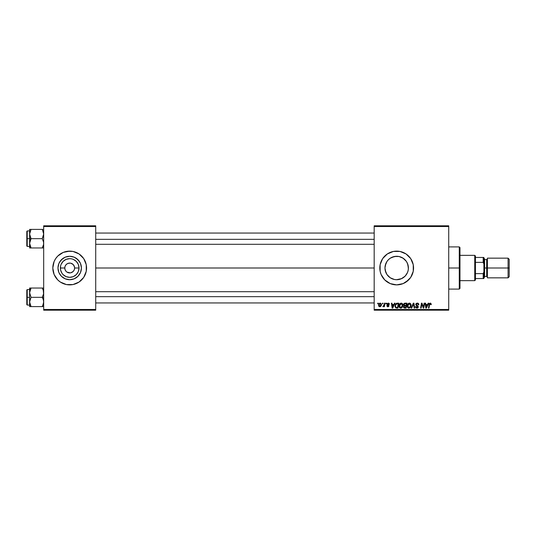 <?xml version="1.0" encoding="UTF-8"?>
<svg xmlns="http://www.w3.org/2000/svg" width="536" height="536" viewBox="0 0 536 536"><rect width="100%" height="100%" fill="white"/><g stroke="black" fill="none" stroke-linecap="round" stroke-linejoin="round"><path stroke-width="0.8" d="M66.216 271.484L65.151 269.883L66.209 271.477M70.337 272.878L66.96 272.094L68.997 272.871M66.203 264.529L67.811 263.451L70.337 263.122L67.811 263.451M59.067 263.075A11.718 11.718 0 0 1 69.693 256.282L74.176 257.18L77.981 259.719L80.521 263.518L81.412 268A11.718 11.718 0 0 1 69.693 279.718A11.718 11.718 0 0 1 57.982 268L58.873 263.518L61.412 259.719L65.211 257.18L69.693 256.282A11.718 11.718 0 0 1 76.199 258.258L74.176 257.18M66.404 284.556L72.99 284.556L79.073 282.03L83.73 277.373L86.249 271.29L86.249 264.71L83.73 258.627L79.073 253.97L72.99 251.444L69.693 251.123A16.877 16.877 0 0 0 53.553 263.075A16.877 16.877 0 0 1 69.693 251.123L63.235 252.409L57.761 256.067L55.664 258.627L54.103 261.541L52.816 268L54.103 274.459A16.877 16.877 0 0 0 86.571 268.007A16.877 16.877 0 0 1 69.693 284.877A16.877 16.877 0 0 1 52.816 268A16.877 16.877 0 0 0 54.103 274.452L57.761 279.933L60.32 282.03L66.404 284.556L69.693 284.877A16.877 16.877 0 0 1 53.553 272.925A16.877 16.877 0 0 0 69.693 284.877L71.898 284.73M74.524 267.042L73.177 264.516L70.658 263.169L73.177 264.516L74.243 266.117L74.618 268A4.925 4.925 0 0 1 69.693 272.925A4.925 4.925 0 0 1 64.776 268A4.925 4.925 0 0 0 69.693 272.925A4.925 4.925 0 0 0 74.618 268L79.033 268A9.34 9.34 0 0 1 69.693 277.34A9.34 9.34 0 0 1 60.36 268L64.776 268L65.151 266.117L66.216 264.516M73.787 270.734L74.243 269.883L73.177 271.484L70.658 272.831L72.434 272.094M408.271 266.238L408.405 268A11.718 11.718 0 0 1 396.687 279.718A11.718 11.718 0 0 1 384.969 268L385.196 270.271L386.878 274.399L386.121 273.059M406.576 274.278L406.791 273.936M402.918 277.916L405.497 275.725M385.84 272.422L384.969 268L385.19 265.735L386.945 261.494L388.406 259.719L390.181 258.258L394.402 256.51L398.972 256.51L403.193 258.258L406.429 261.494L407.507 263.518L408.405 268L408.177 270.285L407.507 272.482L405.223 276.02M396.479 279.712L401.685 278.599L399.662 279.33M395.032 279.598L396.667 279.718L394.402 279.49L390.181 277.742L386.945 274.506L385.196 270.285L384.969 268L385.853 263.545M392.024 278.747L392.955 279.102M388.633 276.509L389.042 276.877M406.06 282.03L410.717 277.373L413.243 271.29L413.243 264.71L410.717 258.627L406.06 253.97L399.977 251.444L393.397 251.444L387.314 253.97L382.657 258.627L380.131 264.71L380.131 271.29L381.096 274.459L384.754 279.933L390.228 283.591L396.687 284.877L403.146 283.591L408.62 279.933A16.877 16.877 0 0 0 413.564 268A16.877 16.877 0 0 1 396.687 284.877A16.877 16.877 0 0 1 379.81 268A16.877 16.877 0 0 0 408.613 279.939M95.716 268L374.182 268L95.716 268M65.151 269.883L64.776 268A4.925 4.925 0 0 1 69.693 263.075A4.925 4.925 0 0 1 74.618 268L74.243 269.883M385.19 265.735L384.969 268A11.718 11.718 0 0 1 396.687 256.282A11.718 11.718 0 0 1 408.405 268L408.271 269.762M390.041 277.648L389.216 277.025M391.823 278.66L391.012 278.251M398.469 279.578L397.277 279.698M402.663 278.077L401.913 278.486M404.7 276.549L403.863 277.259M408.09 270.687L407.728 271.92M407.34 272.878L407.125 273.32M374.182 310.19L448.726 310.19L448.726 309.486L374.182 309.486L374.182 226.514L448.726 226.514L448.726 309.486L448.726 225.81L374.182 225.81L448.726 225.81L448.726 226.514L374.182 226.514L374.182 225.81L374.182 309.486L448.726 309.486L448.726 310.19L374.182 310.19L374.182 309.486L374.182 310.19M385.947 303.162L385.826 303.865L386.349 303.865L386.456 303.162L385.947 303.162L386.456 303.162L385.947 303.162L385.826 303.865L386.349 303.865L386.456 303.162L386.349 303.865L385.826 303.865L385.947 303.162M382.496 303.162L382.376 303.865L382.898 303.865L383.005 303.162L382.496 303.162L383.005 303.162L382.496 303.162L382.376 303.865L382.898 303.865L383.005 303.162L382.898 303.865L382.376 303.865L382.496 303.162M401.196 303.095L399.722 303.879L399.059 305.708L399.441 307.436L400.653 308.146L402.074 307.564L402.851 305.808L402.529 303.865L401.196 303.095C399.755 303.436 399.045 304.394 399.052 305.956C399.019 307.202 399.581 307.932 400.754 308.146L402.214 307.403L402.891 305.225C402.898 304.013 402.328 303.302 401.196 303.095M394.476 303.162L393.866 304.502L392.124 304.502L391.957 303.162L391.441 303.162L392.118 308.086L392.741 308.086L395.025 303.162L394.476 303.162L395.025 303.162L394.476 303.162L393.866 304.502L392.124 304.502L391.957 303.162L391.441 303.162L392.118 308.086L392.741 308.086L395.025 303.162L392.741 308.086L392.118 308.086L391.441 303.162L391.957 303.162M405.008 303.162L403.695 304.126L403.621 305.004L404.204 305.688L403.528 306.887L403.903 307.832L404.888 308.086L406.147 308.086L406.978 303.162L405.008 303.162L406.978 303.162L405.008 303.162L403.588 304.689L404.204 305.688L403.528 306.887L404.204 307.999L406.147 308.086L406.978 303.162L406.147 308.086L404.888 308.086M411.688 308.086L411.139 308.086L413.29 303.162L411.139 308.086L411.688 308.086L413.531 303.865L414.174 308.086L414.697 308.086L413.939 303.162L413.29 303.162L413.939 303.162L413.29 303.162L411.139 308.086L411.688 308.086L413.531 303.865L414.174 308.086L414.697 308.086L413.939 303.162L414.697 308.086L414.174 308.086M431.272 304.18L430.683 303.162L429.396 303.53L428.452 308.086L428.968 308.086L429.758 303.919L430.448 303.711L430.716 304.696L431.225 304.629L430.267 303.095L429.061 304.475L428.452 308.086L428.968 308.086L429.557 304.595L430.234 303.671L430.716 304.696L431.225 304.629L430.716 304.696L430.153 303.678M423.42 307.329L424.103 303.162L423.42 307.329L422 303.162L421.464 303.162L420.633 308.086L421.149 308.086L421.832 303.905L423.246 308.086L423.782 308.086L424.626 303.162L424.103 303.162L424.626 303.162L424.103 303.162L423.42 307.329L422 303.162L421.464 303.162L420.633 308.086L421.149 308.086L421.832 303.905L423.246 308.086L423.782 308.086L424.626 303.162L423.782 308.086L423.246 308.086M428.163 303.162L427.56 304.502L425.812 304.502L425.644 303.162L425.135 303.162L425.805 308.086L426.428 308.086L428.72 303.162L428.163 303.162L428.72 303.162L428.163 303.162L427.56 304.502L425.812 304.502L425.644 303.162L425.135 303.162L425.805 308.086L426.428 308.086L428.72 303.162L426.428 308.086L425.805 308.086L425.135 303.162L425.644 303.162M417.283 303.095L416.191 303.483L415.748 304.77L417.752 307.101L416.753 307.557L415.996 306.559L415.48 306.612L415.882 307.751L417.443 308.073L418.274 307.108L417.953 305.976L416.325 304.83L416.432 303.992L417.511 303.691L418.294 304.823L418.804 304.602L418.455 303.544L417.283 303.095L415.735 304.542L417.785 306.873L416.934 307.57L415.48 306.612L416.914 308.146L418.294 306.84L416.251 304.495L417.249 303.671L418.16 304.1L418.294 304.823L418.804 304.763C418.824 303.704 418.315 303.155 417.283 303.095M409.383 303.095L407.903 303.879L407.239 305.708L407.621 307.436L408.841 308.146L410.254 307.564L411.038 305.808L410.663 303.785L409.383 303.095C407.943 303.436 407.226 304.394 407.233 305.956C407.199 307.202 407.769 307.932 408.935 308.146L410.395 307.403L411.072 305.225C411.079 304.013 410.516 303.302 409.383 303.095M389.397 304.307L388.66 303.168L387.186 303.517L387.113 304.642L388.439 305.788L387.903 306.358L386.717 305.714L387.655 306.793L388.64 306.532L388.948 305.694L387.535 303.858L388.339 303.564L388.888 304.441L389.397 304.307L388.178 303.095L386.972 304.133L388.392 305.574L387.903 306.358L386.717 305.714L387.876 306.806L388.948 305.788L387.481 304.093L388.151 303.544L388.881 304.274M396.647 303.249L397.337 303.162L396.003 303.59L395.226 304.823L395.139 306.961L395.97 307.972L397.967 308.086L398.797 303.162L396.546 303.276L395.025 306.069L396.111 308.019L397.967 308.086L398.797 303.162L397.967 308.086L396.74 308.086M380.192 303.095L378.597 305.306L379.79 306.806C380.915 306.532 381.458 305.775 381.411 304.522L380.192 303.095L379.481 303.316L378.677 304.562L378.865 306.331L379.984 306.793L381.042 306.023L381.391 304.26L380.64 303.182M384.466 303.162L383.95 305.56L382.811 306.672L383.448 306.713L383.99 306.002L383.863 306.739L384.379 306.739L384.982 303.162L384.466 303.162L384.982 303.162L384.466 303.162L384.205 304.589L382.811 306.672L383.99 306.002L383.863 306.739L384.379 306.739L384.982 303.162L384.379 306.739L383.863 306.739M377.766 303.162L377.646 303.865L378.168 303.865L378.275 303.162L377.766 303.162L378.275 303.162L377.766 303.162L377.646 303.865L378.168 303.865L378.275 303.162L378.168 303.865L377.646 303.865L377.766 303.162M407.728 264.08L408.09 265.313M406.784 262.064L407.34 263.122M405.497 260.282L406.194 261.153M403.869 258.741L404.7 259.451M401.926 257.521L402.918 258.077M397.277 256.302L398.73 256.463M399.668 256.67L400.64 256.972M395.025 256.402L396.473 256.288M392.935 256.898L394.195 256.556M391.012 257.749L392.017 257.253M389.203 258.982L390.041 258.352M387.575 260.637L388.319 259.799M386.121 262.942L386.912 261.548M70.39 263.129L69.05 263.122M43.677 310.19L95.716 310.19L95.716 309.486L43.677 309.486L43.677 226.514L95.716 226.514L95.716 309.486L95.716 225.81L43.677 225.81L95.716 225.81L95.716 226.514L43.677 226.514L43.677 225.81L43.677 309.486L95.716 309.486L95.716 310.19L43.677 310.19L43.677 309.486L43.677 310.19M72.99 251.444L67.496 251.27M413.564 268A16.877 16.877 0 0 0 381.096 261.535A16.877 16.877 0 0 0 379.81 268A16.877 16.877 0 0 1 396.687 251.123A16.877 16.877 0 0 1 413.564 268M410.717 258.627L408.62 256.067M403.146 252.409L402.168 252.034M387.314 253.97L384.754 256.067M382.657 258.627L381.096 261.541M382.657 277.373L384.754 279.933M390.228 283.591L391.099 283.926M404.968 276.281L401.169 278.82L396.687 279.718M386.878 261.595L385.86 263.524M388.245 259.873L387.521 260.704M389.907 258.446L388.64 259.484M398.449 256.416L396.184 256.295L391.823 257.34M396.653 256.282L396.184 256.295M405.946 260.818L402.663 257.923M408.358 268.992L407.95 264.777L406.576 261.722M86.571 267.993A16.877 16.877 0 0 0 53.144 264.704A16.877 16.877 0 0 0 52.816 267.993A16.877 16.877 0 0 1 69.693 251.123A16.877 16.877 0 0 1 86.571 268M81.412 268L80.521 272.482L77.981 276.281L74.176 278.82L69.693 279.718L65.211 278.82L61.412 276.281L58.873 272.482L57.982 268A11.718 11.718 0 0 1 69.693 256.282A11.718 11.718 0 0 1 81.412 268M79.435 261.494L76.206 258.258A11.718 11.718 0 0 1 80.326 263.075M63.188 258.258L59.952 261.494L58.873 263.518M58.873 272.482L61.412 276.281L65.211 278.82M76.206 277.742L77.981 276.281L80.521 272.482M79.033 268L78.323 271.571L76.3 274.606L73.271 276.63L69.693 277.34L66.122 276.63L63.094 274.606L61.928 273.186L60.535 269.822L60.535 266.178L61.071 264.429L63.094 261.394L66.122 259.37L69.693 258.66L71.516 258.841L73.271 259.37L76.3 261.394L78.323 264.429L79.033 268L74.618 268A4.925 4.925 0 0 0 69.693 263.075A4.925 4.925 0 0 0 64.776 268L60.36 268A9.34 9.34 0 0 1 69.693 258.66A9.34 9.34 0 0 1 79.033 268M65.6 265.266L65.151 266.117M422.026 304.629L421.832 303.905L421.149 308.086L420.633 308.086L421.464 303.162L422 303.162L423.025 305.989M422.1 304.87L421.892 304.147M426.596 306.538L427.279 305.078L425.886 305.078L426.187 307.543L426.596 306.538L426.187 307.543L425.886 305.078L427.279 305.078L426.187 307.543L426.14 306.927M429.584 304.475L430.234 303.671L430.716 304.696L430.234 303.671L429.557 304.595L428.968 308.086L428.452 308.086L429.081 304.348M429.222 303.865L429.396 303.53M418.804 304.763L418.294 304.823M418.301 304.662L418.127 304.039M418.16 304.1L416.995 303.691M416.251 304.408L416.418 304.971M416.385 304.924L417.718 305.761L418.288 306.974M417.102 305.406L417.718 305.761M418.274 307.101L418 307.704M416.057 307.905L415.708 307.53M415.48 306.719L415.996 306.559M416.264 307.329L417.417 307.476M416.934 307.57L417.785 306.873L417.162 306.163M417.779 306.947L416.707 305.922M415.795 304.106L415.983 303.724M413.705 305.151L413.531 303.865L413.115 304.863M410.844 304.12L411.045 304.843M407.621 307.436L407.434 307.095M407.313 306.719L407.253 306.344M407.246 305.701L407.306 305.219M407.528 304.508L407.903 303.879M410.924 306.378L411.038 305.808M408.425 307.43L409.993 307.028L408.955 307.57L407.749 306.009L409.343 303.671L410.549 305.446L409.993 307.028L409.102 307.564M408.204 307.269L407.782 306.445M410.415 306.244L410.141 306.833M408.218 304.361L408.499 304.026M410.496 304.662L410.556 305.198M403.682 307.564L403.561 307.229M403.561 306.525L403.849 305.949M403.588 304.689L404.137 305.654M403.601 304.549L403.695 304.12M403.715 304.073L403.99 303.631M404.198 303.43L404.861 303.168M404.318 306.177L404.037 306.867L404.318 306.177L405.156 305.976L404.318 306.177L405.156 305.976L404.318 306.177L404.037 306.867L404.848 307.51L404.037 306.867L404.318 306.177L405.987 305.976L405.725 307.51L404.332 307.436L404.037 306.867L404.164 307.289M404.037 306.867L404.553 307.49M406.362 303.738L406.08 305.399L405.002 305.399L404.104 304.703L404.191 305.105L404.104 304.703L404.673 305.373L406.08 305.399L406.362 303.738L405.404 303.738L406.362 303.738M404.104 304.703L404.901 303.765M404.117 304.515L404.385 304.006M405.156 305.976L405.987 305.976L405.725 307.51L404.848 307.51M388.245 303.55L388.888 304.441L387.917 303.57M388.573 303.657L387.481 304.093L388.948 305.788M388.151 303.544L387.481 304.093L387.756 304.555M387.984 306.8L387.548 306.773M386.717 305.714L387.32 306.049M387.227 305.654L387.903 306.358L387.227 305.654L387.903 306.358L388.392 305.574L386.972 304.133M387.635 306.311L388.392 305.574L387.227 304.783M387.903 306.358L388.392 305.574L387.582 305.038M388.392 305.574L387.97 305.259M388.982 303.336L389.277 303.698M392.908 306.538L393.592 305.078L392.191 305.078L392.499 307.543L392.908 306.538L392.499 307.543L392.191 305.078L393.592 305.078L392.499 307.543L392.446 306.927M395.072 306.666L395.025 306.069M395.226 304.823L395.387 304.441M396.546 303.276L397.337 303.162M396.158 307.423L396.801 307.51L395.983 307.329L395.535 306.096C395.508 304.649 396.171 303.865 397.524 303.738L398.181 303.738L397.545 307.51L396.633 307.503M395.983 307.329L395.595 306.679M395.762 304.863L397.143 303.758M396.278 304.086L395.916 304.542M402.576 303.952L402.864 304.843M401.571 307.952L400.982 308.133M400.003 307.959L399.555 307.584M399.441 307.436L399.253 307.101M399.132 306.719L399.052 305.956M399.059 305.701L399.179 304.977M400.245 307.43L401.812 307.028L400.767 307.57L399.561 306.009L401.163 303.671L402.375 305.198L401.263 307.463M400.024 307.269L399.601 306.445M402.235 306.244L401.96 306.833M400.03 304.361L400.312 304.026M399.655 305.239L399.776 304.87M381.344 303.999L381.404 304.394M381.411 304.522L381.371 305.064M381.217 305.661L381.049 306.016M378.697 306.002L378.61 305.58M379.073 303.698L379.481 303.316M379.676 303.758L380.359 303.57L380.895 304.575L379.81 306.358L379.12 305.031L380.037 303.564M379.213 304.589L379.495 303.972M380.768 305.42L380.426 306.056M380.332 306.15L379.883 306.351M382.811 306.672L383.387 306.21M383.95 305.56L384.064 305.219M408.62 303.925L408.961 303.745M397.524 303.738L398.181 303.738L397.545 307.51L396.801 307.51M401.35 307.416L400.921 307.564M400.439 303.925L400.781 303.745M379.18 305.835L379.113 305.172M69.693 251.123A16.877 16.877 0 0 1 85.84 263.075A16.877 16.877 0 0 0 69.693 251.123M85.84 272.925A16.877 16.877 0 0 1 69.693 284.877A16.877 16.877 0 0 0 85.84 272.925M459.272 268L459.975 268L459.975 247.605L459.975 288.395L459.975 268L459.272 268L459.272 246.902L459.272 268L448.726 268L459.272 268L459.272 289.098L459.272 268M29.721 235.257L29.614 238.674L31.048 238.674L29.614 234.038L31.048 229.395L42.243 229.395L43.57 232.818L43.577 235.237L42.243 238.674L31.048 238.674L29.721 235.257M42.82 229.395L29.614 229.395L29.614 238.674L26.8 238.674L26.8 245.99L26.8 231.364L26.8 238.674L27.222 238.674L27.222 230.942L27.222 238.674L29.614 238.674L29.614 243.317L31.048 238.674L42.243 238.674L43.57 242.098L43.577 244.517L42.243 247.96L31.048 247.96L29.614 243.317L29.614 247.96L43.57 247.96M29.681 244.302L30.016 245.709L29.614 243.317L29.614 247.96M29.715 247.96L31.048 247.96L30.431 246.768L31.048 247.96L30.472 247.96L31.048 247.96L29.721 244.537M42.243 247.96L43.57 244.53L42.243 247.96L42.82 246.855L42.243 247.96L42.82 247.96L42.243 247.96M42.505 229.877L43.677 234.038L42.243 238.674L43.57 242.098L43.61 244.302M31.048 229.395L29.715 232.825L31.048 229.395L29.614 229.395L30.016 229.395L29.614 229.395L29.614 234.038L30.016 231.639L29.681 233.053M27.222 238.674L27.222 246.413L27.222 238.674M30.016 245.709L30.431 246.768M30.472 239.786L31.048 238.674L29.614 238.674L29.614 243.317L30.472 239.786M43.275 231.653L42.243 229.395M95.716 239.337L374.182 239.337L95.716 239.337M29.882 232.101L30.009 231.653M43.409 245.254L43.275 245.709M374.182 296.663L95.716 296.663L374.182 296.663M43.57 300.743L43.577 303.168L42.82 305.5L43.677 301.962L43.275 299.564L43.57 300.743M42.82 298.431L43.275 299.564L42.243 297.326L31.048 297.326L29.614 292.683L31.048 288.04L30.472 289.145L31.048 288.04L29.614 288.04L30.472 288.04L29.614 288.04L29.614 297.326L26.8 297.326L26.8 304.636L26.8 290.01L27.222 305.058L27.222 297.326L29.614 297.326L29.614 301.962L31.048 297.326L42.243 297.326L42.82 298.431M43.677 297.326L42.243 297.326L43.677 297.326M30.78 306.123L31.048 306.605L42.243 306.605L42.82 305.5L42.243 306.605L31.048 306.605L29.614 301.962L29.614 306.605L31.048 306.605L29.715 303.175L29.715 300.763L31.048 297.326L29.614 292.683L29.614 306.605M43.577 291.484L43.275 290.291L43.577 293.882L42.243 297.326L43.577 293.882L43.275 290.284L43.57 291.463M42.86 289.232L42.243 288.04L43.677 288.04L42.243 288.04L43.275 290.284L42.243 288.04L31.048 288.04L42.243 288.04L43.275 290.291M43.677 306.605L42.82 306.605L43.677 306.605M42.243 306.605L43.275 306.605L42.243 306.605L43.57 303.182M29.614 289.587L27.222 289.587L27.222 297.326L27.222 289.587L26.8 290.01M29.721 288.04L29.721 291.463M31.048 288.04L30.472 288.04L31.048 288.04L30.016 290.284L31.048 288.04M29.715 306.605L30.472 306.605M43.409 290.747L43.275 290.298L43.409 290.747M31.048 306.605L30.016 304.354M29.882 290.74L30.016 290.291M43.275 304.348L43.409 303.899M474.742 255.344L475.445 256.047L475.445 257.454L475.445 256.047L474.742 255.344L459.975 255.344L474.742 255.344L474.742 280.656L459.975 280.656L474.742 280.656L474.742 255.344M475.445 279.953L474.742 280.656L475.445 279.953L475.445 278.546L475.445 279.953M475.445 262.372L475.445 273.628L475.445 257.454L475.445 262.372L483.184 262.372L483.887 264.087L483.887 271.913L483.184 273.628L475.445 273.628L475.445 278.546L475.445 273.628L483.184 273.628L483.184 278.546L483.887 278.546L483.887 271.913L483.887 278.546L483.184 278.546L483.184 273.628L483.887 271.913L483.887 257.454L475.445 257.454L483.184 257.454L483.184 262.372L483.184 257.454L483.887 257.454L483.887 264.087L483.184 262.372L475.445 262.372M475.445 278.546L483.184 278.546L475.445 278.546M508.074 268L509.2 268L509.2 259.283L509.2 268L508.074 268L508.074 258.158L508.074 268L487.398 268L508.074 268L508.074 277.842L508.074 268M487.398 258.861L486.695 259.565L486.695 276.435L486.695 268L483.887 268L484.591 268L484.591 258.861L484.591 268L487.398 268L487.398 277.842L487.398 258.158L487.398 268L486.695 268L486.695 259.565L484.591 259.565M509.2 276.717L509.2 268L509.2 276.717L508.074 277.842L487.398 277.842M484.591 277.139L484.591 268L484.591 277.139L483.887 277.842M448.726 246.902L459.272 246.902L459.975 247.605M448.726 289.098L459.272 289.098L459.975 288.395M29.614 230.942L27.222 230.942L26.8 231.364M29.614 246.413L27.222 246.413L26.8 245.99M95.716 233.053L374.182 233.053M95.716 244.302L374.182 244.302M374.182 302.947L95.716 302.947M374.182 291.698L95.716 291.698M29.614 305.058L27.222 305.058L26.8 304.636M487.398 258.158L508.074 258.158L509.2 259.283M483.887 258.158L484.591 258.861M484.591 276.435L486.695 276.435L487.398 277.139"/></g></svg>
